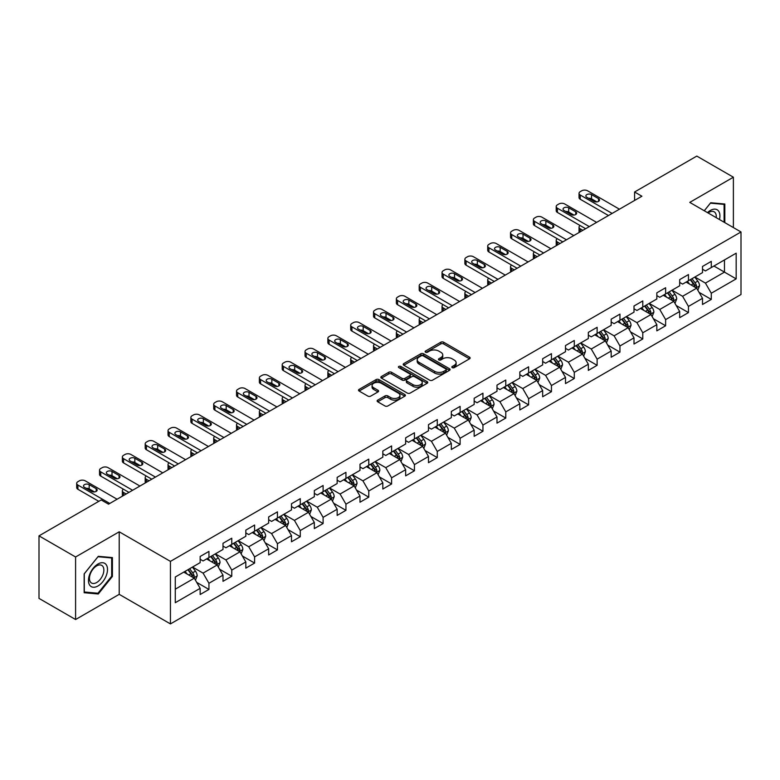 <?xml version="1.0" encoding="UTF-8"?>
<svg xmlns="http://www.w3.org/2000/svg" width="780" height="780" viewBox="0 0 780 780"><rect width="100%" height="100%" fill="white"/><g stroke="black" fill="none" stroke-linecap="round" stroke-linejoin="round"><path stroke-width="1.17" d="M452.254 367.633A1.423 0.819 0 0 0 454.262 367.633L469.531 358.819A2.028 1.17 0 0 0 470.125 357.991A2.028 1.17 0 0 0 469.531 357.162L443.664 342.225A2.028 1.17 0 0 0 440.788 342.225L425.529 351.039A1.423 0.819 0 0 0 425.11 351.624A1.423 0.819 0 0 0 425.529 352.199A1.423 0.819 0 0 0 427.537 352.199L429.517 351.058A6.503 3.754 0 0 1 438.711 351.058L440.866 352.306A6.503 3.754 0 0 1 442.767 354.959A6.503 3.754 0 0 1 440.866 357.61L438.886 358.751A1.423 0.819 0 0 0 438.467 359.336A1.423 0.819 0 0 0 438.886 359.911A1.423 0.819 0 0 0 440.895 359.911L442.874 358.771A6.503 3.754 0 0 1 452.069 358.771L454.223 360.019A6.503 3.754 0 0 1 456.124 362.671A6.503 3.754 0 0 1 454.223 365.332L452.254 366.473A1.423 0.819 0 0 0 451.834 367.048A1.423 0.819 0 0 0 452.254 367.633L452.254 366.473M377.715 400.12A2.028 1.17 0 0 0 377.12 400.959A2.028 1.17 0 0 0 377.715 401.788L384.979 405.97A2.028 1.17 0 0 0 387.845 405.97L404.8 396.181A2.028 1.17 0 0 0 405.395 395.353A2.028 1.17 0 0 0 404.8 394.524L378.944 379.597A2.028 1.17 0 0 0 376.067 379.597L359.112 389.386A2.028 1.17 0 0 0 358.517 390.215A2.028 1.17 0 0 0 359.112 391.043L367.877 396.103A2.028 1.17 0 0 0 370.753 396.103L378.007 391.911A2.028 1.17 0 0 0 378.602 391.082A2.028 1.17 0 0 0 378.007 390.253L373.659 387.748A5.431 3.139 0 0 1 372.07 385.525A5.431 3.139 0 0 1 375.424 382.629A5.431 3.139 0 0 1 381.342 383.311L398.375 393.139A5.431 3.139 0 0 1 399.965 395.353A5.431 3.139 0 0 1 396.61 398.258A5.431 3.139 0 0 1 390.683 397.576L387.845 395.938A2.028 1.17 0 0 0 384.979 395.938L377.715 400.12L377.715 401.788M119.213 531.804L75.592 556.988L39 535.86L39 598.396L75.592 619.525L119.213 594.341L170.44 623.912L170.44 561.376L119.213 531.804L119.213 594.341M733.385 227.575L733.385 177.206L689.774 202.391L741 231.972L170.44 561.376M733.385 177.206L696.793 156.088L634.588 191.997L634.588 200.45M39 535.86L101.205 499.941L108.527 504.173L641.911 196.228L634.588 191.997M429.653 380.172A2.028 1.17 0 0 0 432.529 380.172L449.485 370.383A2.028 1.17 0 0 0 450.079 369.554A2.028 1.17 0 0 0 449.485 368.726L423.618 353.798A2.028 1.17 0 0 0 420.752 353.798L403.796 363.587A2.028 1.17 0 0 0 403.202 364.416A2.028 1.17 0 0 0 403.796 365.245L429.653 380.172M399.409 367.936A1.423 0.819 0 0 1 400.852 368.14L400.852 366.444L427.138 381.625A2.028 1.17 0 0 1 427.732 382.453A2.028 1.17 0 0 1 427.138 383.282L410.192 393.071A2.028 1.17 0 0 1 407.316 393.071L381.449 378.144L388.713 373.99L388.713 372.294L381.449 376.486A2.028 1.17 0 0 0 380.854 377.315A2.028 1.17 0 0 0 381.449 378.144L381.449 376.486M388.713 373.99A2.028 1.17 0 0 1 391.579 373.99L391.579 372.294A2.028 1.17 0 0 0 388.713 372.294M391.579 372.294L402.07 378.349A2.028 1.17 0 0 0 404.947 378.349L409.753 375.57A2.028 1.17 0 0 0 410.348 374.741A2.028 1.17 0 0 0 409.753 373.912L398.843 367.604A1.423 0.819 0 0 1 398.424 367.029A1.423 0.819 0 0 1 399.302 366.269A1.423 0.819 0 0 1 400.852 366.444M170.44 623.912L741 294.508L741 231.972M196.716 582.377L208.942 589.436L208.942 583.264L222.992 575.152L222.992 581.324L231.767 576.254L231.767 570.082L245.827 561.971L245.827 568.142L254.602 563.072L254.602 556.9L268.661 548.788L268.661 554.96L277.436 549.89L277.436 543.718L291.496 535.606L291.496 541.778L300.271 536.708L300.271 530.536L314.33 522.425L314.33 528.596L323.105 523.526L323.105 517.355L337.155 509.242L337.155 515.404L345.94 510.334L345.94 504.173L359.99 496.06L359.99 502.223L368.774 497.152L368.774 490.99L382.824 482.869L382.824 489.04L391.609 483.97L391.609 477.799L405.659 469.687L405.659 475.858L414.443 470.788L414.443 464.617L428.493 456.505L428.493 462.677L437.278 457.606L437.278 451.435L451.327 443.323L451.327 449.494L460.112 444.424L460.112 438.253L474.162 430.141L474.162 436.312L482.947 431.243L482.947 425.071L496.997 416.959L496.997 423.13L505.781 418.06L505.781 411.889L519.831 403.777L519.831 409.948L528.616 404.869L528.616 398.707L542.666 390.595L542.666 396.757L551.45 391.687L551.45 385.525L565.5 377.413L565.5 383.575L574.285 378.505L574.285 372.343L588.334 364.221L588.334 370.393L597.119 365.323L597.119 359.151L611.169 351.039L611.169 357.211L619.954 352.141L619.954 345.969L634.004 337.857L634.004 344.029L642.788 338.959L642.788 332.787L656.838 324.675L656.838 330.847L665.623 325.777L665.623 319.605L679.673 311.493L679.673 317.665L688.457 312.595L688.457 306.423L702.507 298.311L702.507 304.483L711.282 299.413L711.282 293.241L736.174 278.869L736.174 253.178L724.464 259.945L724.464 272.113L736.174 278.869M208.942 589.436L200.158 594.506L200.158 588.334L175.276 602.706L175.276 577.015L200.158 562.643L200.158 556.481L208.942 551.411L208.942 557.573L222.992 549.461L222.992 543.299L231.767 538.229L231.767 544.391L245.827 536.279L245.827 530.117L254.602 525.038L254.602 531.209L268.661 523.097L268.661 516.925L277.436 511.856L277.436 518.027L291.496 509.915L291.496 503.743L300.271 498.673L300.271 504.845L314.33 496.733L314.33 490.561L323.105 485.491L323.105 491.663L337.155 483.551L337.155 477.38L345.94 472.31L345.94 478.481L359.99 470.369L359.99 464.197L368.774 459.127L368.774 465.299L382.824 457.187L382.824 451.015L391.609 445.945L391.609 452.117L405.659 443.995L405.659 437.834L414.443 432.764L414.443 438.925L428.493 430.813L428.493 424.651L437.278 419.581L437.278 425.744L451.327 417.631L451.327 411.46L460.112 406.39L460.112 412.561L474.162 404.45L474.162 398.278L482.947 393.208L482.947 399.38L496.997 391.267L496.997 385.096L505.781 380.026L505.781 386.197L519.831 378.085L519.831 371.914L528.616 366.844L528.616 373.015L542.666 364.904L542.666 358.732L551.45 353.662L551.45 359.834L565.5 351.721L565.5 345.55L574.285 340.48L574.285 346.651L588.334 338.54L588.334 332.368L597.119 327.298L597.119 333.46L611.169 325.348L611.169 319.186L619.954 314.116L619.954 320.278L634.004 312.166L634.004 306.004L642.788 300.934L642.788 307.096L656.838 298.984L656.838 292.812L665.623 287.742L665.623 293.914L679.673 285.802L679.673 279.63L688.457 274.56L688.457 280.732L702.507 272.62L702.507 266.448L711.282 261.378L711.282 267.55L736.174 253.178M206.593 558.928L217.132 565.012L203.083 573.125L192.543 567.041M200.158 559.27L203.083 560.957L208.942 557.573M203.083 573.125L208.942 583.264M217.132 565.012L222.992 575.152M229.427 545.746L239.967 551.831L225.917 559.942L215.377 553.858M222.992 546.088L225.917 547.774L231.767 544.391M225.917 559.942L231.767 570.082M239.967 551.831L245.827 561.971M252.262 532.565L262.802 538.649L248.752 546.76L238.212 540.676M245.827 532.906L248.752 534.592L254.602 531.209M248.752 546.76L254.602 556.9M262.802 538.649L268.661 548.788M275.096 519.383L285.636 525.466L271.586 533.578L261.046 527.495M268.661 519.714L271.586 521.41L277.436 518.027M271.586 533.578L277.436 543.718M285.636 525.466L291.496 535.606M297.931 506.2L308.471 512.284L294.421 520.396L283.881 514.312M291.496 506.532L294.421 508.228L300.271 504.845M294.421 520.396L300.271 530.536M308.471 512.284L314.33 522.425M320.765 493.019L331.305 499.102L317.255 507.214L306.715 501.13M314.33 493.35L317.255 495.046L323.105 491.663M317.255 507.214L323.105 517.355M331.305 499.102L337.155 509.242M343.6 479.827L354.139 485.921L340.09 494.032L329.55 487.948M337.155 480.168L340.09 481.855L345.94 478.481M340.09 494.032L345.94 504.173M354.139 485.921L359.99 496.06M366.434 466.645L376.974 472.729L362.924 480.841L352.385 474.757M359.99 466.986L362.924 468.673L368.774 465.299M362.924 480.841L368.774 490.99M376.974 472.729L382.824 482.869M389.269 453.463L399.808 459.547L385.759 467.659L375.219 461.575M382.824 453.804L385.759 455.491L391.609 452.117M385.759 467.659L391.609 477.799M399.808 459.547L405.659 469.687M412.103 440.281L422.643 446.365L408.593 454.477L398.053 448.393M405.659 440.622L408.593 442.309L414.443 438.925M408.593 454.477L414.443 464.617M422.643 446.365L428.493 456.505M434.938 427.099L445.477 433.183L431.428 441.295L420.888 435.211M428.493 427.44L431.428 429.127L437.278 425.744M431.428 441.295L437.278 451.435M445.477 433.183L451.327 443.323M457.772 413.917L468.312 420.001L454.252 428.113L443.723 422.029M451.327 414.258L454.252 415.945L460.112 412.561M454.252 428.113L460.112 438.253M468.312 420.001L474.162 430.141M480.607 400.735L491.147 406.819L477.087 414.931L466.557 408.847M474.162 401.066L477.087 402.763L482.947 399.38M477.087 414.931L482.947 425.071M491.147 406.819L496.997 416.959M503.441 387.553L513.981 393.637L499.921 401.749L489.382 395.665M496.997 387.884L499.921 389.581L505.781 386.197M499.921 401.749L505.781 411.889M513.981 393.637L519.831 403.777M526.276 374.371L536.816 380.455L522.756 388.567L512.216 382.483M519.831 374.702L522.756 376.399L528.616 373.015M522.756 388.567L528.616 398.707M536.816 380.455L542.666 390.595M549.11 361.179L559.64 367.263L545.591 375.385L535.051 369.291M542.666 361.52L545.591 363.207L551.45 359.834M545.591 375.385L551.45 385.525M559.64 367.263L565.5 377.413M571.945 347.997L582.475 354.081L568.425 362.193L557.885 356.109M565.5 348.338L568.425 350.025L574.285 346.651M568.425 362.193L574.285 372.343M582.475 354.081L588.334 364.221M594.769 334.815L605.309 340.899L591.26 349.011L580.72 342.927M588.334 335.156L591.26 336.843L597.119 333.46M591.26 349.011L597.119 359.151M605.309 340.899L611.169 351.039M617.604 321.633L628.144 327.717L614.094 335.829L603.554 329.745M611.169 321.974L614.094 323.661L619.954 320.278M614.094 335.829L619.954 345.969M628.144 327.717L634.004 337.857M640.438 308.451L650.978 314.535L636.928 322.647L626.389 316.563M634.004 308.792L636.928 310.479L642.788 307.096M636.928 322.647L642.788 332.787M650.978 314.535L656.838 324.675M663.273 295.269L673.813 301.353L659.763 309.465L649.223 303.381M656.838 295.61L659.763 297.297L665.623 293.914M659.763 309.465L665.623 319.605M673.813 301.353L679.673 311.493M686.108 282.087L696.647 288.171L682.597 296.283L672.058 290.199M679.673 282.418L682.597 284.115L688.457 280.732M682.597 296.283L688.457 306.423M696.647 288.171L702.507 298.311M713.924 266.029L724.464 272.113L705.432 283.101L694.892 277.017M702.507 269.236L705.432 270.933L711.282 267.55M705.432 283.101L711.282 293.241M75.592 556.988L75.592 619.525M175.276 589.183L194.298 578.194L183.758 572.111M194.298 578.194L200.158 588.334M699.065 292.354L711.282 299.413M676.231 305.536L688.457 312.595M653.396 318.718L665.623 325.777M630.562 331.9L642.788 338.959M607.727 345.082L619.954 352.141M584.893 358.264L597.119 365.323M562.058 371.456L574.285 378.505M539.224 384.637L551.45 391.687M516.389 397.819L528.616 404.869M493.555 411.002L505.781 418.06M470.72 424.183L482.947 431.243M447.886 437.365L460.112 444.424M425.061 450.548L437.278 457.606M402.226 463.729L414.443 470.788M379.392 476.911L391.609 483.97M356.558 490.103L368.774 497.152M333.723 503.285L345.94 510.334M310.889 516.467L323.105 523.526M288.054 529.649L300.271 536.708M265.219 542.831L277.436 549.89M242.385 556.013L254.602 563.072M219.55 569.195L231.767 576.254M724.825 222.631L724.825 204.009L710.697 202.742L704.262 210.756M84.152 592.722L98.28 593.99L112.408 576.42L112.408 557.583L98.28 556.325L84.152 573.895L84.152 592.722M111.677 575.991L112.408 576.42M96.788 593.132L98.28 593.99M452.819 367.828L454.223 367.019A6.503 3.754 0 0 0 456.124 364.367L456.124 362.671M442.767 354.959L442.767 356.645A6.503 3.754 0 0 1 440.866 359.307L439.452 360.116M469.502 358.829L443.664 343.921A2.028 1.17 0 0 0 440.788 343.921L426.094 352.404M449.485 368.726L449.485 370.383L423.618 355.485A2.028 1.17 0 0 0 420.752 355.485L403.825 365.264M445.887 370.139A1.423 0.819 0 0 0 446.306 369.554A1.423 0.819 0 0 0 445.887 368.979L423.189 355.875A1.423 0.819 0 0 0 421.18 355.875L419.094 357.074A6.503 3.754 0 0 0 417.193 359.726A6.503 3.754 0 0 0 419.094 362.388L434.616 371.339A6.503 3.754 0 0 0 443.81 371.339L445.887 370.139L445.887 371.826A1.423 0.819 0 0 0 446.306 371.251L446.306 369.554M417.193 359.726L417.193 361.423A6.503 3.754 0 0 0 419.094 364.075L419.094 362.388M445.887 371.826L443.81 373.035A6.503 3.754 0 0 1 434.616 373.035L419.094 364.075M391.579 373.99L402.07 380.045A2.028 1.17 0 0 0 404.947 380.045L409.753 377.267A2.028 1.17 0 0 0 410.348 376.428L410.348 374.741M400.852 368.14L427.118 383.302M412.952 384.637A5.431 3.139 0 0 0 418.88 385.31A5.431 3.139 0 0 0 422.233 382.415A5.431 3.139 0 0 0 420.644 380.201L414.638 376.73A2.028 1.17 0 0 0 411.772 376.73L406.955 379.509A2.028 1.17 0 0 0 406.36 380.338A2.028 1.17 0 0 0 406.955 381.166L412.952 384.637L412.952 386.324A5.431 3.139 0 0 0 418.88 387.007A5.431 3.139 0 0 0 422.233 384.101L422.233 382.415M406.36 380.338L406.36 382.034A2.028 1.17 0 0 0 406.955 382.863L406.955 381.166M412.952 386.324L406.955 382.863M399.965 395.353L399.965 397.049A5.431 3.139 0 0 1 396.61 399.945A5.431 3.139 0 0 1 390.683 399.262L387.845 397.625A2.028 1.17 0 0 0 384.979 397.625L377.744 401.798M372.07 385.525L372.07 387.212A5.431 3.139 0 0 0 373.659 389.435L373.659 387.748M377.978 391.93L373.659 389.435M404.771 396.201L378.944 381.284A2.028 1.17 0 0 0 376.067 381.284L359.141 391.053M697.808 290.17L699.543 285.782A5.489 3.169 -120 0 0 697.798 281.112L694.775 277.085M689.51 284.047L687.453 281.307M582.845 230.324L580.252 228.832L580.252 231.816M579.384 232.323A4.144 2.389 180 0 1 579.043 231.368L579.043 227.136A4.144 2.389 0 0 0 580.252 228.832M695.799 287.683L696.589 286.016A5.489 3.169 -120 0 0 695.019 282.721L691.996 278.684M690.622 279.484L693.976 283.959A2.798 1.609 60 0 1 694.483 284.807L696.589 286.016M690.242 279.698L693.254 283.735A5.489 3.169 60 0 1 694.834 287.03M580.115 225.537A4.144 2.389 0 0 0 579.043 227.136M612.115 213.418L580.252 195.029A4.144 2.389 -0 0 1 579.043 193.333A4.144 2.389 -0 0 1 580.252 191.646L581.714 190.798A4.144 2.389 -0 0 1 587.574 190.798L619.437 209.196M579.043 193.333L579.043 197.564A4.144 2.389 180 0 0 580.252 199.251L608.458 215.534M586.843 197.311A3.315 1.911 180 0 1 585.868 195.955A3.315 1.911 180 0 1 587.915 194.191A3.315 1.911 180 0 1 591.523 194.6L598.553 198.656A3.315 1.911 180 0 1 599.518 200.011A3.315 1.911 180 0 1 597.48 201.776A3.315 1.911 180 0 1 593.863 201.367L586.843 197.311M588.568 198.305A3.315 1.911 180 0 1 591.523 198.832L596.827 201.893M723.187 203.863L724.093 204.38L724.093 222.212M704.291 210.775L710.404 203.161L724.093 204.38M719.462 219.541A13.455 7.771 120 0 0 717.132 209.752A13.455 7.771 120 0 0 707.499 212.628M716.206 217.659A10.189 5.879 120 0 0 714.168 211.819A10.189 5.879 120 0 0 708.084 212.969M97.987 585.975A13.455 7.771 120 0 0 107.504 569.498A13.455 7.771 120 0 0 97.987 563.999A13.455 7.771 120 0 0 88.471 580.476A13.455 7.771 120 0 0 97.987 585.975M96.652 582.533A10.189 5.879 120 0 0 103.311 573.553A10.189 5.879 120 0 0 101.751 565.393A10.189 5.879 120 0 0 96.652 565.9A10.189 5.879 120 0 0 90.002 574.88A10.189 5.879 120 0 0 91.562 583.04A10.189 5.879 120 0 0 96.652 582.533M84.298 573.768L97.987 556.735L111.677 557.963L111.677 576.206L97.987 593.229L84.298 592.01L84.269 573.749M110.77 557.437L111.677 557.963M674.973 303.352L676.708 298.964A5.489 3.169 -120 0 0 674.963 294.294L671.941 290.267M666.676 297.229L664.618 294.489M560.011 243.506L557.417 242.014L557.417 244.998M556.55 245.505A4.144 2.389 180 0 1 556.208 244.549L556.208 240.318A4.144 2.389 0 0 0 557.417 242.014M672.965 300.865L673.754 299.198A5.489 3.169 -120 0 0 672.184 295.903L669.162 291.866M667.787 292.666L671.141 297.141A2.798 1.609 60 0 1 671.648 297.989L673.754 299.198M667.407 292.88L670.429 296.917A5.489 3.169 60 0 1 671.999 300.212M557.281 238.719A4.144 2.389 0 0 0 556.208 240.318M652.139 316.534L653.874 312.156A5.489 3.169 -120 0 0 652.129 307.476L649.106 303.449M643.841 310.411L641.784 307.671M537.176 256.688L534.583 255.197L534.583 258.19M533.715 258.687A4.144 2.389 180 0 1 533.374 257.731L533.374 253.5A4.144 2.389 0 0 0 534.583 255.197M650.13 314.048L650.92 312.39A5.489 3.169 -120 0 0 649.35 309.085L646.327 305.058M644.953 305.848L648.307 310.323A2.798 1.609 60 0 1 648.814 311.171L650.92 312.39M644.572 306.072L647.595 310.099A5.489 3.169 60 0 1 649.165 313.404M534.446 251.901A4.144 2.389 0 0 0 533.374 253.5M589.29 226.609L557.417 208.211A4.144 2.389 -0 0 1 556.208 206.515A4.144 2.389 -0 0 1 557.417 204.828L558.88 203.98A4.144 2.389 -0 0 1 564.74 203.98L596.602 222.378M556.208 206.515L556.208 210.746A4.144 2.389 180 0 0 557.417 212.433L585.624 228.716M564.008 210.493A3.315 1.911 180 0 1 563.033 209.137A3.315 1.911 180 0 1 565.081 207.373A3.315 1.911 180 0 1 568.688 207.782L575.718 211.838A3.315 1.911 180 0 1 576.683 213.194A3.315 1.911 180 0 1 574.645 214.958A3.315 1.911 180 0 1 571.028 214.549L564.008 210.493M565.734 211.487A3.315 1.911 180 0 1 568.688 212.014L573.992 215.075M566.456 239.791L534.583 221.393A4.144 2.389 -0 0 1 533.374 219.697A4.144 2.389 -0 0 1 534.583 218.01L536.045 217.162A4.144 2.389 -0 0 1 541.905 217.162L573.768 235.56M533.374 219.697L533.374 223.928A4.144 2.389 180 0 0 534.583 225.615L562.789 241.897M541.174 223.675A3.315 1.911 180 0 1 540.199 222.32A3.315 1.911 180 0 1 542.246 220.555A3.315 1.911 180 0 1 545.854 220.964L552.883 225.02A3.315 1.911 180 0 1 553.849 226.375A3.315 1.911 180 0 1 551.811 228.14A3.315 1.911 180 0 1 548.203 227.731L541.174 223.675M542.899 224.669A3.315 1.911 180 0 1 545.854 225.196L551.158 228.257M629.304 329.726L631.049 325.338A5.489 3.169 -120 0 0 629.294 320.668L626.272 316.631M621.007 323.593L618.959 320.853M514.342 269.87L511.748 268.378L511.748 271.372M510.88 271.869A4.144 2.389 180 0 1 510.539 270.913L510.539 266.692A4.144 2.389 0 0 0 511.748 268.378M627.295 327.229L628.085 325.572A5.489 3.169 -120 0 0 626.515 322.267L623.493 318.24M622.118 319.03L625.472 323.505A2.798 1.609 60 0 1 625.979 324.353L628.085 325.572M621.738 319.254L624.76 323.281A5.489 3.169 60 0 1 626.33 326.586M511.612 265.083A4.144 2.389 0 0 0 510.539 266.692M606.469 342.907L608.215 338.52A5.489 3.169 -120 0 0 606.46 333.85L603.437 329.813M598.172 336.775L596.125 334.035M491.507 283.052L488.914 281.56L488.914 284.554M488.056 285.051A4.144 2.389 180 0 1 487.705 284.096L487.705 279.874A4.144 2.389 0 0 0 488.914 281.56M604.461 340.411L605.251 338.754A5.489 3.169 -120 0 0 603.681 335.449L600.658 331.422M599.284 332.212L602.638 336.687A2.798 1.609 60 0 1 603.145 337.535L605.251 338.754M598.904 332.436L601.926 336.463A5.489 3.169 60 0 1 603.496 339.768M488.777 278.265A4.144 2.389 0 0 0 487.705 279.874M583.635 356.09L585.38 351.702A5.489 3.169 -120 0 0 583.625 347.032L580.603 342.995M575.338 349.966L573.29 347.227M468.673 296.244L466.089 294.743L466.089 297.736M465.221 298.233A4.144 2.389 180 0 1 464.87 297.277L464.87 293.056A4.144 2.389 0 0 0 466.089 294.743M581.626 353.594L582.416 351.936A5.489 3.169 -120 0 0 580.846 348.64L577.824 344.604M576.449 345.394L579.803 349.869A2.798 1.609 60 0 1 580.31 350.717L582.416 351.936M576.069 345.618L579.091 349.654A5.489 3.169 60 0 1 580.661 352.95M465.943 291.447A4.144 2.389 0 0 0 464.87 293.056M543.621 252.973L511.748 234.575A4.144 2.389 -0 0 1 510.539 232.889A4.144 2.389 -0 0 1 511.748 231.192L513.221 230.353A4.144 2.389 -0 0 1 519.071 230.353L550.933 248.742M510.539 232.889L510.539 237.11A4.144 2.389 180 0 0 511.748 238.797L539.955 255.079M518.339 236.857A3.315 1.911 180 0 1 517.364 235.501A3.315 1.911 180 0 1 519.412 233.737A3.315 1.911 180 0 1 523.019 234.156L530.049 238.212A3.315 1.911 180 0 1 531.014 239.557A3.315 1.911 180 0 1 528.976 241.322A3.315 1.911 180 0 1 525.369 240.913L518.339 236.857M520.065 237.851A3.315 1.911 180 0 1 523.019 238.378L528.323 241.439M520.786 266.156L488.914 247.757A4.144 2.389 -0 0 1 487.705 246.07A4.144 2.389 -0 0 1 488.914 244.374L490.386 243.535A4.144 2.389 -0 0 1 496.236 243.535L528.099 261.934M487.705 246.07L487.705 250.292A4.144 2.389 180 0 0 488.914 251.979L517.12 268.271M495.505 250.039A3.315 1.911 180 0 1 494.54 248.684A3.315 1.911 180 0 1 496.577 246.919A3.315 1.911 180 0 1 500.185 247.338L507.214 251.394A3.315 1.911 180 0 1 508.19 252.74A3.315 1.911 180 0 1 506.142 254.514A3.315 1.911 180 0 1 502.534 254.095L495.505 250.039M497.231 251.033A3.315 1.911 180 0 1 500.185 251.56L505.489 254.621M497.952 279.337L466.089 260.939A4.144 2.389 -0 0 1 464.87 259.252A4.144 2.389 -0 0 1 466.089 257.556L467.552 256.718A4.144 2.389 -0 0 1 473.401 256.718L505.264 275.116M464.87 259.252L464.87 263.474A4.144 2.389 180 0 0 466.089 265.171L494.286 281.453M472.67 263.221A3.315 1.911 180 0 1 471.705 261.865A3.315 1.911 180 0 1 473.743 260.101A3.315 1.911 180 0 1 477.35 260.52L484.38 264.576A3.315 1.911 180 0 1 485.355 265.931A3.315 1.911 180 0 1 483.308 267.696A3.315 1.911 180 0 1 479.7 267.277L472.67 263.221M474.396 264.215A3.315 1.911 180 0 1 477.35 264.742L482.654 267.803M560.8 369.272L562.546 364.884A5.489 3.169 -120 0 0 560.791 360.214L557.768 356.177M552.503 363.148L550.456 360.409M445.838 309.426L443.255 307.924L443.255 310.918M442.387 311.415A4.144 2.389 180 0 1 442.036 310.459L442.036 306.238A4.144 2.389 0 0 0 443.255 307.924M558.792 366.776L559.582 365.118A5.489 3.169 -120 0 0 558.012 361.822L554.99 357.786M553.615 358.576L556.969 363.051A2.798 1.609 60 0 1 557.476 363.899L559.582 365.118M553.234 358.8L556.257 362.837A5.489 3.169 60 0 1 557.827 366.132M443.108 304.629A4.144 2.389 0 0 0 442.036 306.238M475.118 292.519L443.255 274.121A4.144 2.389 -0 0 1 442.036 272.435A4.144 2.389 -0 0 1 443.255 270.748L444.717 269.899A4.144 2.389 -0 0 1 450.567 269.899L482.43 288.298M442.036 272.435L442.036 276.656A4.144 2.389 180 0 0 443.255 278.353L471.452 294.635M449.836 276.403A3.315 1.911 180 0 1 448.87 275.057A3.315 1.911 180 0 1 450.908 273.283A3.315 1.911 180 0 1 454.526 273.702L461.546 277.758A3.315 1.911 180 0 1 462.52 279.113A3.315 1.911 180 0 1 460.473 280.878A3.315 1.911 180 0 1 456.865 280.459L449.836 276.403M451.561 277.397A3.315 1.911 180 0 1 454.526 277.924L459.82 280.985M537.966 382.453L539.711 378.066A5.489 3.169 -120 0 0 537.956 373.396L534.934 369.359M529.669 376.331L527.621 373.591M423.004 322.608L420.42 321.106L420.42 324.1M419.552 324.597A4.144 2.389 180 0 1 419.201 323.642L419.201 319.42A4.144 2.389 0 0 0 420.42 321.106M535.957 379.957L536.747 378.3A5.489 3.169 -120 0 0 535.178 375.005L532.155 370.968M530.78 371.758L534.134 376.233A2.798 1.609 60 0 1 534.641 377.081L536.747 378.3M530.4 371.982L533.423 376.019A5.489 3.169 60 0 1 534.992 379.314M420.274 317.821A4.144 2.389 0 0 0 419.201 319.42M452.283 305.702L420.42 287.303A4.144 2.389 -0 0 1 419.201 285.616A4.144 2.389 -0 0 1 420.42 283.93L421.882 283.081A4.144 2.389 -0 0 1 427.732 283.081L459.595 301.48M419.201 285.616L419.201 289.838A4.144 2.389 180 0 0 420.42 291.535L448.617 307.817M427.001 289.585A3.315 1.911 180 0 1 426.036 288.239A3.315 1.911 180 0 1 428.074 286.474A3.315 1.911 180 0 1 431.691 286.884L438.711 290.94A3.315 1.911 180 0 1 439.686 292.295A3.315 1.911 180 0 1 437.639 294.06A3.315 1.911 180 0 1 434.031 293.641L427.001 289.585M428.727 290.579A3.315 1.911 180 0 1 431.691 291.106L436.985 294.167M515.132 395.635L516.877 391.248A5.489 3.169 -120 0 0 515.122 386.578L512.099 382.551M506.834 389.512L504.787 386.773M400.169 335.79L397.585 334.288L397.585 337.282M396.718 337.789A4.144 2.389 180 0 1 396.367 336.833L396.367 332.602A4.144 2.389 0 0 0 397.585 334.288M513.133 393.139L513.913 391.482A5.489 3.169 -120 0 0 512.343 388.186L509.32 384.15M507.946 384.95L511.3 389.415A2.798 1.609 60 0 1 511.807 390.273L513.913 391.482M507.566 385.164L510.588 389.2A5.489 3.169 60 0 1 512.158 392.496M397.439 331.003A4.144 2.389 0 0 0 396.367 332.602M429.448 318.883L397.585 300.485A4.144 2.389 -0 0 1 396.367 298.798A4.144 2.389 -0 0 1 397.585 297.112L399.048 296.264A4.144 2.389 -0 0 1 404.898 296.264L436.761 314.662M396.367 298.798L396.367 303.02A4.144 2.389 180 0 0 397.585 304.717L425.792 320.999M404.167 302.767A3.315 1.911 180 0 1 403.202 301.421A3.315 1.911 180 0 1 405.239 299.656A3.315 1.911 180 0 1 408.856 300.066L415.877 304.122A3.315 1.911 180 0 1 416.851 305.477A3.315 1.911 180 0 1 414.804 307.242A3.315 1.911 180 0 1 411.197 306.832L404.167 302.767M405.892 303.771A3.315 1.911 180 0 1 408.856 304.298L414.151 307.359M492.297 408.817L494.042 404.43A5.489 3.169 -120 0 0 492.287 399.76L489.265 395.733M484 402.694L481.952 399.955M377.335 348.972L374.751 347.48L374.751 350.464M373.883 350.971A4.144 2.389 180 0 1 373.532 350.015L373.532 345.784A4.144 2.389 0 0 0 374.751 347.48M490.298 406.331L491.078 404.664A5.489 3.169 -120 0 0 489.508 401.369L486.486 397.332M485.111 398.131L488.465 402.607A2.798 1.609 60 0 1 488.972 403.455L491.078 404.664M484.731 398.346L487.753 402.382A5.489 3.169 60 0 1 489.323 405.678M374.605 344.185A4.144 2.389 0 0 0 373.532 345.784M406.614 332.065L374.751 313.677A4.144 2.389 -0 0 1 373.532 311.981A4.144 2.389 -0 0 1 374.751 310.294L376.214 309.445A4.144 2.389 -0 0 1 382.063 309.445L413.936 327.844M373.532 311.981L373.532 316.212A4.144 2.389 180 0 0 374.751 317.899L402.958 334.181M381.332 315.959A3.315 1.911 180 0 1 380.367 314.603A3.315 1.911 180 0 1 382.405 312.839A3.315 1.911 180 0 1 386.022 313.248L393.042 317.304A3.315 1.911 180 0 1 394.017 318.659A3.315 1.911 180 0 1 391.969 320.424A3.315 1.911 180 0 1 388.362 320.014L381.332 315.959M383.058 316.953A3.315 1.911 180 0 1 386.022 317.479L391.326 320.541M469.462 422L471.208 417.612A5.489 3.169 -120 0 0 469.453 412.942L466.43 408.915M461.165 415.877L459.118 413.137M354.5 362.154L351.916 360.662L351.916 363.646M351.049 364.153A4.144 2.389 180 0 1 350.698 363.197L350.698 358.966A4.144 2.389 0 0 0 351.916 360.662M467.464 419.513L468.244 417.846A5.489 3.169 -120 0 0 466.674 414.55L463.651 410.514M462.277 411.313L465.631 415.789A2.798 1.609 60 0 1 466.138 416.637L468.244 417.846M461.897 411.528L464.919 415.565A5.489 3.169 60 0 1 466.489 418.86M351.77 357.367A4.144 2.389 0 0 0 350.698 358.966M383.779 345.257L351.916 326.859A4.144 2.389 -0 0 1 350.698 325.162A4.144 2.389 -0 0 1 351.916 323.476L353.379 322.627A4.144 2.389 -0 0 1 359.229 322.627L391.102 341.026M350.698 325.162L350.698 329.394A4.144 2.389 180 0 0 351.916 331.081L380.123 347.363M358.498 329.14A3.315 1.911 180 0 1 357.532 327.785A3.315 1.911 180 0 1 359.58 326.02A3.315 1.911 180 0 1 363.188 326.43L370.207 330.486A3.315 1.911 180 0 1 371.183 331.841A3.315 1.911 180 0 1 369.135 333.606A3.315 1.911 180 0 1 365.527 333.197L358.498 329.14M360.223 330.135A3.315 1.911 180 0 1 363.188 330.661L368.491 333.723M446.628 435.181L448.373 430.804A5.489 3.169 -120 0 0 446.618 426.133L443.606 422.097M438.331 429.058L436.283 426.319M331.666 375.336L329.082 373.844L329.082 376.837M328.214 377.335A4.144 2.389 180 0 1 327.863 376.379L327.863 372.148A4.144 2.389 0 0 0 329.082 373.844M444.629 432.695L445.409 431.038A5.489 3.169 -120 0 0 443.84 427.732L440.817 423.706M439.442 424.495L442.796 428.971A2.798 1.609 60 0 1 443.303 429.819L445.409 431.038M439.062 424.72L442.084 428.747A5.489 3.169 60 0 1 443.654 432.052M328.936 370.549A4.144 2.389 0 0 0 327.863 372.148M360.945 358.439L329.082 340.041A4.144 2.389 -0 0 1 327.863 338.344A4.144 2.389 -0 0 1 329.082 336.658L330.544 335.81A4.144 2.389 -0 0 1 336.394 335.81L368.267 354.208M327.863 338.344L327.863 342.576A4.144 2.389 180 0 0 329.082 344.263L357.289 360.545M335.663 342.322A3.315 1.911 180 0 1 334.698 340.967A3.315 1.911 180 0 1 336.745 339.202A3.315 1.911 180 0 1 340.353 339.612L347.373 343.678A3.315 1.911 180 0 1 348.348 345.023A3.315 1.911 180 0 1 346.3 346.788A3.315 1.911 180 0 1 342.693 346.378L335.663 342.322M337.389 343.317A3.315 1.911 180 0 1 340.353 343.844L345.657 346.905M423.793 448.373L425.539 443.986A5.489 3.169 -120 0 0 423.784 439.315L420.771 435.279M415.496 442.24L413.449 439.501M308.841 388.518L306.248 387.026L306.248 390.019M305.38 390.517A4.144 2.389 180 0 1 305.029 389.561L305.029 385.34A4.144 2.389 0 0 0 306.248 387.026M421.795 445.877L422.575 444.22A5.489 3.169 -120 0 0 421.005 440.915L417.982 436.888M416.608 437.677L419.962 442.153A2.798 1.609 60 0 1 420.469 443.001L422.575 444.22M416.227 437.902L419.25 441.928A5.489 3.169 60 0 1 420.82 445.234M306.101 383.731A4.144 2.389 0 0 0 305.029 385.34M338.11 371.621L306.248 353.223A4.144 2.389 -0 0 1 305.029 351.536A4.144 2.389 -0 0 1 306.248 349.84L307.71 349.001A4.144 2.389 -0 0 1 313.56 349.001L345.433 367.39M305.029 351.536L305.029 355.758A4.144 2.389 180 0 0 306.248 357.445L334.454 373.727M312.829 355.505A3.315 1.911 180 0 1 311.863 354.149A3.315 1.911 180 0 1 313.911 352.385A3.315 1.911 180 0 1 317.519 352.804L324.538 356.86A3.315 1.911 180 0 1 325.514 358.205A3.315 1.911 180 0 1 323.466 359.97A3.315 1.911 180 0 1 319.858 359.56L312.829 355.505M314.555 356.499A3.315 1.911 180 0 1 317.519 357.026L322.822 360.087M400.959 461.555L402.704 457.168A5.489 3.169 -120 0 0 400.949 452.498L397.936 448.461M392.662 455.423L390.614 452.683M286.006 401.7L283.413 400.208L283.413 403.202M282.545 403.699A4.144 2.389 180 0 1 282.204 402.743L282.204 398.522A4.144 2.389 0 0 0 283.413 400.208M398.96 459.059L399.74 457.402A5.489 3.169 -120 0 0 398.171 454.096L395.148 450.07M393.773 450.86L397.127 455.335A2.798 1.609 60 0 1 397.634 456.183L399.74 457.402M393.393 451.084L396.415 455.11A5.489 3.169 60 0 1 397.985 458.416M283.267 396.913A4.144 2.389 0 0 0 282.204 398.522M315.276 384.803L283.413 366.405A4.144 2.389 -0 0 1 282.204 364.718A4.144 2.389 -0 0 1 283.413 363.022L284.875 362.183A4.144 2.389 -0 0 1 290.735 362.183L322.598 380.581M282.204 364.718L282.204 368.94A4.144 2.389 180 0 0 283.413 370.627L311.62 386.919M289.994 368.686A3.315 1.911 180 0 1 289.029 367.331A3.315 1.911 180 0 1 291.077 365.566A3.315 1.911 180 0 1 294.684 365.986L301.704 370.042A3.315 1.911 180 0 1 302.679 371.387A3.315 1.911 180 0 1 300.631 373.162A3.315 1.911 180 0 1 297.024 372.743L289.994 368.686M291.72 369.681A3.315 1.911 180 0 1 294.684 370.207L299.988 373.269M378.125 474.737L379.87 470.35A5.489 3.169 -120 0 0 378.125 465.68L375.102 461.643M369.837 468.614L367.78 465.874M263.172 414.892L260.578 413.39L260.578 416.383M259.711 416.881A4.144 2.389 180 0 1 259.369 415.925L259.369 411.703A4.144 2.389 0 0 0 260.578 413.39M376.126 472.241L376.906 470.584A5.489 3.169 -120 0 0 375.336 467.288L372.314 463.252M370.939 464.041L374.293 468.517A2.798 1.609 60 0 1 374.8 469.365L376.906 470.584M370.558 464.266L373.581 468.302A5.489 3.169 60 0 1 375.151 471.598M260.432 410.095A4.144 2.389 0 0 0 259.369 411.703M292.442 397.985L260.578 379.587A4.144 2.389 -0 0 1 259.369 377.9A4.144 2.389 -0 0 1 260.578 376.204L262.041 375.365A4.144 2.389 -0 0 1 267.901 375.365L299.764 393.764M259.369 377.9L259.369 382.122A4.144 2.389 180 0 0 260.578 383.819L288.785 400.101M267.169 381.869A3.315 1.911 180 0 1 266.194 380.513A3.315 1.911 180 0 1 268.242 378.748A3.315 1.911 180 0 1 271.849 379.168L278.879 383.224A3.315 1.911 180 0 1 279.844 384.579A3.315 1.911 180 0 1 277.797 386.344A3.315 1.911 180 0 1 274.19 385.924L267.169 381.869M268.885 382.863A3.315 1.911 180 0 1 271.849 383.389L277.154 386.451M355.3 487.919L357.035 483.532A5.489 3.169 -120 0 0 355.29 478.861L352.267 474.825M347.002 481.796L344.945 479.056M240.338 428.074L237.744 426.572L237.744 429.565M236.876 430.063A4.144 2.389 180 0 1 236.535 429.107L236.535 424.885A4.144 2.389 0 0 0 237.744 426.572M353.291 485.423L354.071 483.766A5.489 3.169 -120 0 0 352.502 480.47L349.479 476.434M348.114 477.223L351.458 481.699A2.798 1.609 60 0 1 351.965 482.547L354.071 483.766M347.724 477.448L350.747 481.484A5.489 3.169 60 0 1 352.316 484.78M237.598 423.277A4.144 2.389 0 0 0 236.535 424.885M269.607 411.167L237.744 392.769A4.144 2.389 -0 0 1 236.535 391.082A4.144 2.389 -0 0 1 237.744 389.395L239.207 388.547A4.144 2.389 -0 0 1 245.066 388.547L276.929 406.945M236.535 391.082L236.535 395.304A4.144 2.389 180 0 0 237.744 397L265.951 413.283M244.335 395.05A3.315 1.911 180 0 1 243.36 393.705A3.315 1.911 180 0 1 245.407 391.93A3.315 1.911 180 0 1 249.015 392.35L256.045 396.406A3.315 1.911 180 0 1 257.01 397.761A3.315 1.911 180 0 1 254.963 399.526A3.315 1.911 180 0 1 251.355 399.106L244.335 395.05M246.051 396.045A3.315 1.911 180 0 1 249.015 396.572L254.319 399.633M332.465 501.101L334.201 496.714A5.489 3.169 -120 0 0 332.456 492.043L329.433 488.007M324.168 494.978L322.111 492.238M217.503 441.256L214.909 439.754L214.909 442.748M214.042 443.245A4.144 2.389 180 0 1 213.701 442.289L213.701 438.067A4.144 2.389 0 0 0 214.909 439.754M330.457 498.605L331.237 496.948A5.489 3.169 -120 0 0 329.667 493.652L326.654 489.616M325.279 490.415L328.624 494.881A2.798 1.609 60 0 1 329.131 495.729L331.237 496.948M324.889 490.63L327.912 494.666A5.489 3.169 60 0 1 329.482 497.962M214.763 436.469A4.144 2.389 0 0 0 213.701 438.067M246.772 424.349L214.909 405.951A4.144 2.389 -0 0 1 213.701 404.264A4.144 2.389 -0 0 1 214.909 402.577L216.372 401.729A4.144 2.389 -0 0 1 222.232 401.729L254.095 420.127M213.701 404.264L213.701 408.486A4.144 2.389 180 0 0 214.909 410.183L243.116 426.465M221.5 408.232A3.315 1.911 180 0 1 220.525 406.887A3.315 1.911 180 0 1 222.573 405.122A3.315 1.911 180 0 1 226.18 405.532L233.21 409.588A3.315 1.911 180 0 1 234.175 410.943A3.315 1.911 180 0 1 232.128 412.708A3.315 1.911 180 0 1 228.52 412.288L221.5 408.232M223.216 409.227A3.315 1.911 180 0 1 226.18 409.753L231.484 412.815M309.631 514.283L311.366 509.896A5.489 3.169 -120 0 0 309.621 505.225L306.599 501.199M301.334 508.16L299.276 505.421M194.668 454.438L192.075 452.936L192.075 455.93M191.207 456.436A4.144 2.389 180 0 1 190.866 455.481L190.866 451.249A4.144 2.389 0 0 0 192.075 452.936M307.622 511.787L308.402 510.13A5.489 3.169 -120 0 0 306.832 506.834L303.82 502.798M302.445 503.597L305.789 508.063A2.798 1.609 60 0 1 306.296 508.921L308.402 510.13M302.055 503.812L305.077 507.848A5.489 3.169 60 0 1 306.647 511.144M191.929 449.651A4.144 2.389 0 0 0 190.866 451.249M223.938 437.531L192.075 419.133A4.144 2.389 -0 0 1 190.866 417.446A4.144 2.389 -0 0 1 192.075 415.76L193.537 414.911A4.144 2.389 -0 0 1 199.397 414.911L231.26 433.31M190.866 417.446L190.866 421.678A4.144 2.389 180 0 0 192.075 423.365L220.282 439.647M198.666 421.424A3.315 1.911 180 0 1 197.691 420.069A3.315 1.911 180 0 1 199.739 418.304A3.315 1.911 180 0 1 203.346 418.714L210.376 422.77A3.315 1.911 180 0 1 211.341 424.125A3.315 1.911 180 0 1 209.293 425.89A3.315 1.911 180 0 1 205.686 425.48L198.666 421.424M200.382 422.419A3.315 1.911 180 0 1 203.346 422.945L208.65 426.007M286.796 527.465L288.532 523.078A5.489 3.169 -120 0 0 286.786 518.408L283.764 514.381M278.499 521.342L276.442 518.602M171.834 467.62L169.24 466.128L169.24 469.111M168.373 469.619A4.144 2.389 180 0 1 168.031 468.663L168.031 464.431A4.144 2.389 0 0 0 169.24 466.128M284.788 524.979L285.577 523.312A5.489 3.169 -120 0 0 283.998 520.016L280.985 515.98M279.61 516.779L282.955 521.255A2.798 1.609 60 0 1 283.471 522.103L285.577 523.312M279.221 516.994L282.243 521.03A5.489 3.169 60 0 1 283.813 524.326M169.104 462.832A4.144 2.389 0 0 0 168.031 464.431M201.103 450.713L169.24 432.325A4.144 2.389 -0 0 1 168.031 430.628A4.144 2.389 -0 0 1 169.24 428.941L170.703 428.093A4.144 2.389 -0 0 1 176.563 428.093L208.426 446.491M168.031 430.628L168.031 434.86A4.144 2.389 180 0 0 169.24 436.546L197.447 452.829M175.832 434.606A3.315 1.911 180 0 1 174.857 433.251A3.315 1.911 180 0 1 176.904 431.486A3.315 1.911 180 0 1 180.511 431.896L187.541 435.952A3.315 1.911 180 0 1 188.506 437.307A3.315 1.911 180 0 1 186.459 439.072A3.315 1.911 180 0 1 182.851 438.662L175.832 434.606M177.547 435.601A3.315 1.911 180 0 1 180.511 436.127L185.816 439.189M263.962 540.647L265.697 536.269A5.489 3.169 -120 0 0 263.952 531.59L260.93 527.563M255.665 534.524L253.607 531.784M148.999 480.802L146.406 479.31L146.406 482.293M145.538 482.8A4.144 2.389 180 0 1 145.197 481.845L145.197 477.613A4.144 2.389 0 0 0 146.406 479.31M261.953 538.161L262.743 536.494A5.489 3.169 -120 0 0 261.173 533.198L258.151 529.162M256.776 529.961L260.12 534.437A2.798 1.609 60 0 1 260.637 535.285L262.743 536.494M256.396 530.176L259.409 534.212A5.489 3.169 60 0 1 260.978 537.517M146.269 476.014A4.144 2.389 0 0 0 145.197 477.613M178.269 463.905L146.406 445.507A4.144 2.389 -0 0 1 145.197 443.81A4.144 2.389 -0 0 1 146.406 442.123L147.868 441.275A4.144 2.389 -0 0 1 153.728 441.275L185.591 459.673M145.197 443.81L145.197 448.042A4.144 2.389 180 0 0 146.406 449.728L174.613 466.011M152.997 447.788A3.315 1.911 180 0 1 152.022 446.433A3.315 1.911 180 0 1 154.07 444.668A3.315 1.911 180 0 1 157.677 445.078L164.707 449.134A3.315 1.911 180 0 1 165.672 450.489A3.315 1.911 180 0 1 163.634 452.254A3.315 1.911 180 0 1 160.017 451.844L152.997 447.788M154.713 448.783A3.315 1.911 180 0 1 157.677 449.309L162.981 452.371M241.127 553.829L242.863 549.451A5.489 3.169 -120 0 0 241.118 544.781L238.095 540.745M232.83 547.706L230.773 544.966M126.165 493.984L123.571 492.492L123.571 495.485M122.704 495.982A4.144 2.389 180 0 1 122.362 495.027L122.362 490.796A4.144 2.389 0 0 0 123.571 492.492M239.119 551.343L239.909 549.685A5.489 3.169 -120 0 0 238.339 546.38L235.316 542.353M233.941 543.143L237.296 547.618A2.798 1.609 60 0 1 237.803 548.467L239.909 549.685M233.561 543.367L236.574 547.394A5.489 3.169 60 0 1 238.144 550.7M123.435 489.197A4.144 2.389 0 0 0 122.362 490.796M155.434 477.087L123.571 458.689A4.144 2.389 -0 0 1 122.362 456.992A4.144 2.389 -0 0 1 123.571 455.305L125.034 454.457A4.144 2.389 -0 0 1 130.894 454.457L162.757 472.856M122.362 456.992L122.362 461.224A4.144 2.389 180 0 0 123.571 462.91L151.778 479.193M130.162 460.97A3.315 1.911 180 0 1 129.188 459.615A3.315 1.911 180 0 1 131.235 457.85A3.315 1.911 180 0 1 134.843 458.26L141.872 462.325A3.315 1.911 180 0 1 142.838 463.671A3.315 1.911 180 0 1 140.8 465.436A3.315 1.911 180 0 1 137.182 465.026L130.162 460.97M131.888 461.965A3.315 1.911 180 0 1 134.843 462.491L140.147 465.553M218.293 567.021L220.028 562.633A5.489 3.169 -120 0 0 218.283 557.963L215.261 553.927M209.995 560.888L207.938 558.149M216.284 564.525L217.074 562.867A5.489 3.169 -120 0 0 215.504 559.562L212.482 555.535M211.107 556.325L214.461 560.8A2.798 1.609 60 0 1 214.968 561.649L217.074 562.867M210.727 556.55L213.739 560.576A5.489 3.169 60 0 1 215.319 563.882M132.6 490.269L100.737 471.871A4.144 2.389 -0 0 1 99.528 470.184A4.144 2.389 -0 0 1 100.737 468.488L102.199 467.649A4.144 2.389 -0 0 1 108.059 467.649L139.922 486.037M99.528 470.184L99.528 474.406A4.144 2.389 180 0 0 100.737 476.092L128.944 492.385M107.328 474.152A3.315 1.911 180 0 1 106.353 472.797A3.315 1.911 180 0 1 108.401 471.032A3.315 1.911 180 0 1 112.008 471.452L119.038 475.507A3.315 1.911 180 0 1 120.003 476.853A3.315 1.911 180 0 1 117.965 478.627A3.315 1.911 180 0 1 114.348 478.208L107.328 474.152M109.054 475.147A3.315 1.911 180 0 1 112.008 475.673L117.312 478.735M195.458 580.203L197.194 575.816A5.489 3.169 -120 0 0 195.448 571.145L192.426 567.109M187.161 574.07L185.104 571.34M193.45 577.707L194.239 576.05A5.489 3.169 -120 0 0 192.67 572.744L189.647 568.717M188.272 569.507L191.626 573.983A2.798 1.609 60 0 1 192.133 574.831L194.239 576.05M187.892 569.731L190.915 573.758A5.489 3.169 60 0 1 192.484 577.063M109.775 503.451L77.903 485.053A4.144 2.389 -0 0 1 76.694 483.366A4.144 2.389 -0 0 1 77.903 481.669L79.365 480.831A4.144 2.389 -0 0 1 85.225 480.831L117.088 499.229M76.694 483.366L76.694 487.588A4.144 2.389 180 0 0 77.903 489.274L98.797 501.335M84.493 487.334A3.315 1.911 180 0 1 83.518 485.979A3.315 1.911 180 0 1 85.566 484.214A3.315 1.911 180 0 1 89.173 484.633L96.203 488.69A3.315 1.911 180 0 1 97.168 490.035A3.315 1.911 180 0 1 95.131 491.81A3.315 1.911 180 0 1 91.513 491.39L84.493 487.334M86.219 488.329A3.315 1.911 180 0 1 89.173 488.855L94.478 491.917M454.223 367.019L454.223 365.332M438.886 359.911L438.886 358.751M440.866 359.307L440.866 357.61M425.529 352.199L425.529 351.039M440.788 343.921L440.788 342.225M443.664 343.921L443.664 342.225M469.531 358.819L469.531 357.162M403.796 365.245L403.796 363.587M420.752 355.485L420.752 353.798M423.618 355.485L423.618 353.798M434.616 373.035L434.616 371.339M443.81 373.035L443.81 371.339M402.07 380.045L402.07 378.349M404.947 380.045L404.947 378.349M409.753 377.267L409.753 375.57M427.138 383.282L427.138 381.625M384.979 397.625L384.979 395.938M387.845 397.625L387.845 395.938M390.683 399.262L390.683 397.576M378.007 391.911L378.007 390.253M359.112 391.043L359.112 389.386M376.067 381.284L376.067 379.597M378.944 381.284L378.944 379.597M404.8 396.181L404.8 394.524M696.111 287.859L699.514 285.889M695.019 282.721L697.798 281.112M691.109 284.973L693.254 283.735M580.252 199.251L580.252 195.029M591.523 194.6L591.523 198.832M598.553 198.656L598.553 201.367M673.276 301.041L676.679 299.072M672.184 295.903L674.963 294.294M668.275 298.155L670.429 296.917M650.442 314.223L653.845 312.253M649.35 309.085L652.129 307.476M645.45 311.337L647.595 310.099M557.417 212.433L557.417 208.211M568.688 207.782L568.688 212.014M575.718 211.838L575.718 214.549M534.583 225.615L534.583 221.393M545.854 220.964L545.854 225.196M552.883 225.02L552.883 227.731M627.608 327.405L631.01 325.445M626.515 322.267L629.294 320.668M622.615 324.519L624.76 323.281M604.773 340.587L608.176 338.627M603.681 335.449L606.46 333.85M599.781 337.701L601.926 336.463M581.938 353.769L585.341 351.809M580.846 348.64L583.625 347.032M576.947 350.893L579.091 349.654M511.748 238.797L511.748 234.575M523.019 234.156L523.019 238.378M530.049 238.212L530.049 240.913M488.914 251.979L488.914 247.757M500.185 247.338L500.185 251.56M507.214 251.394L507.214 254.095M466.089 265.171L466.089 260.939M477.35 260.52L477.35 264.742M484.38 264.576L484.38 267.277M559.104 366.951L562.507 364.991M558.012 361.822L560.791 360.214M554.112 364.075L556.257 362.837M443.255 278.353L443.255 274.121M454.526 273.702L454.526 277.924M461.546 277.758L461.546 280.459M536.269 380.143L539.672 378.173M535.178 375.005L537.956 373.396M531.277 377.257L533.423 376.019M420.42 291.535L420.42 287.303M431.691 286.884L431.691 291.106M438.711 290.94L438.711 293.641M513.435 393.325L516.838 391.355M512.343 388.186L515.122 386.578M508.443 390.439L510.588 389.2M397.585 304.717L397.585 300.485M408.856 300.066L408.856 304.298M415.877 304.122L415.877 306.832M490.601 406.507L494.003 404.537M489.508 401.369L492.287 399.76M485.608 403.621L487.753 402.382M374.751 317.899L374.751 313.677M386.022 313.248L386.022 317.479M393.042 317.304L393.042 320.014M467.766 419.689L471.169 417.719M466.674 414.55L469.453 412.942M462.774 416.803L464.919 415.565M351.916 331.081L351.916 326.859M363.188 326.43L363.188 330.661M370.207 330.486L370.207 333.197M444.931 432.871L448.334 430.901M443.84 427.732L446.618 426.133M439.94 429.985L442.084 428.747M329.082 344.263L329.082 340.041M340.353 339.612L340.353 343.844M347.373 343.678L347.373 346.378M422.097 446.053L425.5 444.093M421.005 440.915L423.784 439.315M417.105 443.167L419.25 441.928M306.248 357.445L306.248 353.223M317.519 352.804L317.519 357.026M324.538 356.86L324.538 359.56M399.262 459.235L402.665 457.275M398.171 454.096L400.949 452.498M394.27 456.349L396.415 455.11M283.413 370.627L283.413 366.405M294.684 365.986L294.684 370.207M301.704 370.042L301.704 372.743M376.428 472.417L379.831 470.457M375.336 467.288L378.125 465.68M371.436 469.54L373.581 468.302M260.578 383.819L260.578 379.587M271.849 379.168L271.849 383.389M278.879 383.224L278.879 385.924M353.594 485.599L356.996 483.639M352.502 480.47L355.29 478.861M348.601 482.723L350.747 481.484M237.744 397L237.744 392.769M249.015 392.35L249.015 396.572M256.045 396.406L256.045 399.106M330.759 498.79L334.162 496.821M329.667 493.652L332.456 492.043M325.767 495.904L327.912 494.666M214.909 410.183L214.909 405.951M226.18 405.532L226.18 409.753M233.21 409.588L233.21 412.288M307.924 511.973L311.337 510.003M306.832 506.834L309.621 505.225M302.933 509.087L305.077 507.848M192.075 423.365L192.075 419.133M203.346 418.714L203.346 422.945M210.376 422.77L210.376 425.48M285.1 525.154L288.502 523.185M283.998 520.016L286.786 518.408M280.098 522.268L282.243 521.03M169.24 436.546L169.24 432.325M180.511 431.896L180.511 436.127M187.541 435.952L187.541 438.662M262.265 538.337L265.668 536.367M261.173 533.198L263.952 531.59M257.264 535.45L259.409 534.212M146.406 449.728L146.406 445.507M157.677 445.078L157.677 449.309M164.707 449.134L164.707 451.844M239.431 551.518L242.833 549.549M238.339 546.38L241.118 544.781M234.429 548.633L236.574 547.394M123.571 462.91L123.571 458.689M134.843 458.26L134.843 462.491M141.872 462.325L141.872 465.026M216.596 564.7L219.999 562.741M215.504 559.562L218.283 557.963M211.595 561.815L213.739 560.576M100.737 476.092L100.737 471.871M112.008 471.452L112.008 475.673M119.038 475.507L119.038 478.208M193.762 577.883L197.165 575.923M192.67 572.744L195.448 571.145M188.76 574.996L190.915 573.758M77.903 489.274L77.903 485.053M89.173 484.633L89.173 488.855M96.203 488.69L96.203 491.39"/></g></svg>
